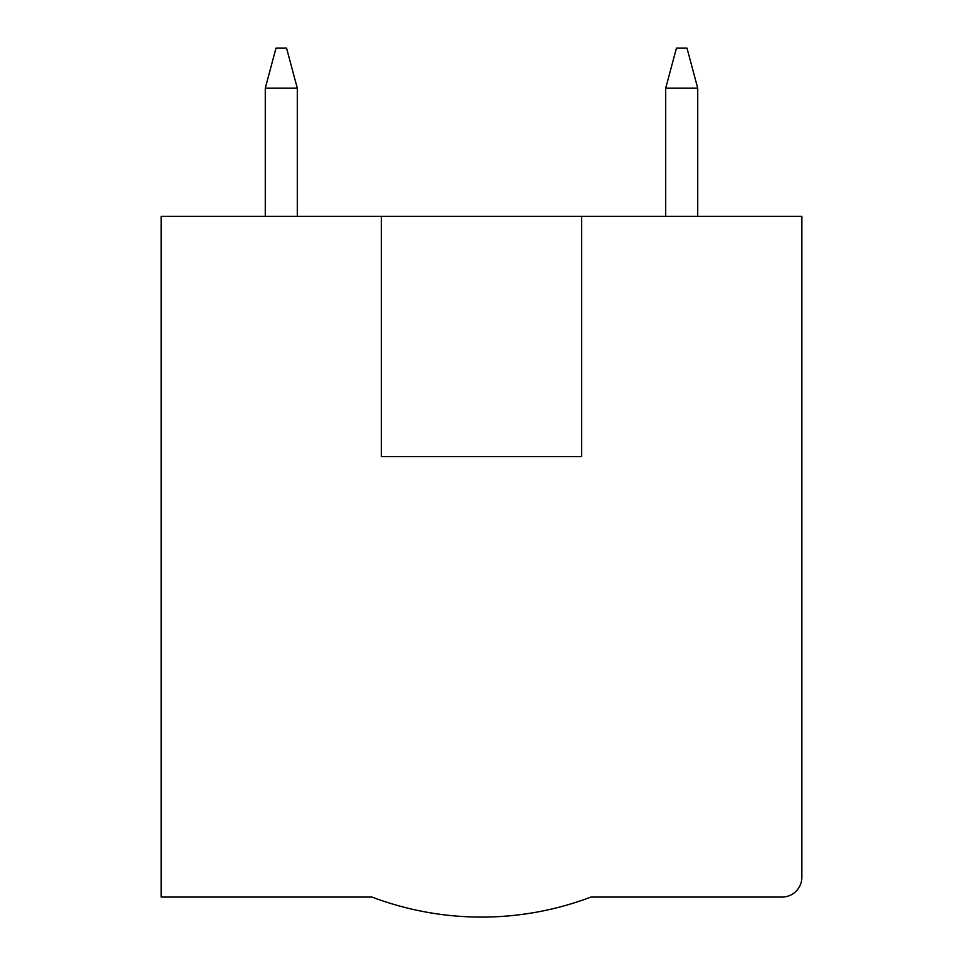 <?xml version="1.0" encoding="UTF-8"?>
<svg xmlns="http://www.w3.org/2000/svg" width="963" height="963" viewBox="0 0 963 963"><rect width="100%" height="100%" fill="white"/><g stroke="black" fill="none" stroke-linecap="round" stroke-linejoin="round"><path stroke-width="1.44" d="M665.698 216.338L665.698 88.199L697.73 88.199L697.73 216.338M691.085 897.071L590.957 897.071A309.219 309.219 0 0 1 372.043 897.071L161.146 897.071L161.146 216.338L801.854 216.338L801.854 877.257A19.826 19.826 0 0 1 782.028 897.071L590.957 897.071A309.219 309.219 0 0 1 372.043 897.071L201.195 897.071M701.497 897.071L782.028 897.071M801.854 877.257L801.854 496.643M297.302 88.199L286.565 48.15L275.996 48.15L265.27 88.199L297.302 88.199L297.302 216.338M697.73 88.199L687.004 48.15L676.435 48.15L665.698 88.199M581.604 216.338L581.604 456.594L381.396 456.594L381.396 216.338M265.27 216.338L265.27 88.199"/></g></svg>
